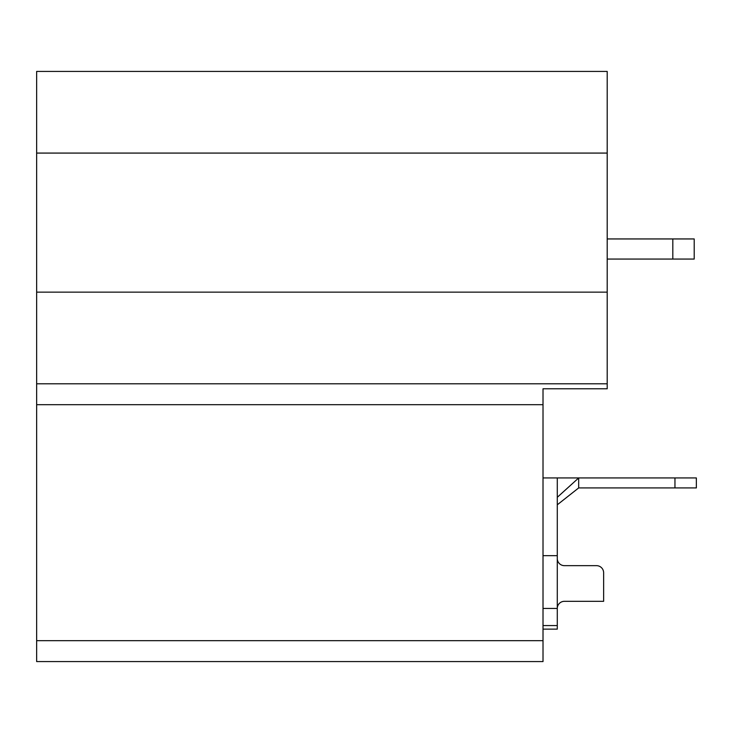 <?xml version="1.0" encoding="UTF-8"?>
<svg xmlns="http://www.w3.org/2000/svg" width="733" height="733" viewBox="0 0 733 733"><rect width="100%" height="100%" fill="white"/><g stroke="black" fill="none" stroke-linecap="round" stroke-linejoin="round"><path stroke-width="1.1" d="M607.199 153.078L36.65 153.078L36.65 71.422L607.199 71.422L607.199 388.783L543.016 388.783L543.016 661.578L36.65 661.578L36.65 640.679L543.016 640.679M36.65 153.078L36.65 383.799L607.199 383.799M607.199 292.146L36.65 292.146M543.016 404.698L36.65 404.698L36.65 640.679M36.65 404.698L36.65 383.799M543.016 477.934L674.956 477.934L674.956 487.931L578.676 487.931L578.676 477.943L557.282 497.313L557.282 558.528A7.128 7.128 0 0 0 564.41 565.656L596.506 565.656A7.128 7.128 0 0 1 603.635 572.794L603.635 601.317L564.41 601.317A7.128 7.128 0 0 0 557.282 608.445L557.282 558.528A7.128 7.128 0 0 0 564.41 565.656L596.506 565.656M543.016 608.445L557.282 608.445L557.282 625.57L543.016 625.57M557.282 625.57L557.282 629.134L543.016 629.134M578.676 487.921L557.282 504.808M674.956 477.934L696.35 477.934L696.35 487.931L674.956 487.931M607.199 238.949L694.206 238.949L694.206 259.061L672.812 259.061L672.812 238.949M607.199 259.061L672.812 259.061M557.282 555.669L543.016 555.669M557.282 477.934L557.282 497.313"/></g></svg>

